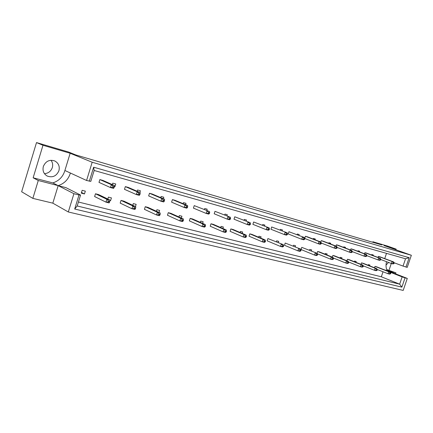 <?xml version="1.0" encoding="UTF-8"?>
<svg xmlns="http://www.w3.org/2000/svg" width="433" height="433" viewBox="0 0 433 433"><rect width="100%" height="100%" fill="white"/><g stroke="black" fill="none" stroke-linecap="round" stroke-linejoin="round"><path stroke-width="0.65" d="M51.018 160.259C52.626 162.451 53.053 164.903 52.306 167.603C50.942 171.322 48.323 173.346 44.447 173.665M58.926 170.71C56.507 176.117 52.604 177.903 47.219 176.058C43.663 173.909 42.369 170.705 43.343 166.451C45.687 161.157 49.486 159.322 54.747 160.941C58.536 163.057 59.927 166.315 58.926 170.71M386.03 265.05L388.547 262.441M52.821 203.158L58.168 185.638L38.277 180.501L32.859 198.379L52.821 203.158L68.311 211.975L403.199 290.419L407.291 278.419L405.05 277.851L401.878 287.144L74.692 209.025L79.006 194.991L80.56 195.056L77.198 205.973L399.654 284.162L402.133 276.887L405.05 277.851M32.859 198.379L21.65 191.776L36.507 142.581L68.663 152.059L75.77 154.944L381.836 244.937L372.894 241.76L372.726 242.258M38.277 180.501L33.135 177.795L42.981 145.272L36.507 142.581M42.981 145.272L70.157 153.266L64.896 170.494C63.007 176.756 58.985 180.897 52.826 182.905L33.135 177.795M372.894 241.76L387.524 246.074L396.157 249.132L384.06 245.571L411.35 255.27L92.186 162.24L70.157 153.266M384.726 258.604L386.501 253.359M80.56 195.056L65.913 187.635L58.168 185.638C64.393 183.587 68.468 179.381 70.384 173.021L64.896 170.494M78.416 202.022L381.338 276.784L383.037 271.767M384.596 269.916L387.27 270.609L407.291 278.419M386.512 261.673C385.673 265.283 385.927 268.265 387.27 270.609L395.941 272.85L386.75 269.57M84.473 193.952L81.296 193.134L82.167 190.309L85.344 191.132L84.473 193.952L81.501 192.469M112.797 187.262L110.458 187.554L98.989 182.38L99.855 179.587L102.935 180.437L114.48 185.541L114.301 186.796L113.051 186.455L112.797 187.262L114.052 187.597L114.301 186.796M108.266 201.854L105.939 202.124L94.611 196.55L95.471 193.768L98.562 194.569L109.966 200.068L109.776 201.372L108.515 201.053L108.266 201.854L109.527 202.173L109.776 201.372M112.315 184.582L112.764 183.148L115.763 183.971L114.907 186.72L114.339 186.563M107.828 199.034L108.423 197.129L111.433 197.908L110.577 200.647L109.906 200.479M138.668 194.282L136.346 194.558L124.482 189.329L125.326 186.612L128.249 187.419L140.184 192.571L140.103 193.822L138.912 193.497L138.668 194.282L139.854 194.601L140.103 193.822M134.225 208.468L131.913 208.717L120.185 203.115L121.029 200.403L123.957 201.166L135.762 206.698L135.659 207.992L134.468 207.688L134.225 208.468L135.415 208.771L135.659 207.992M137.164 191.267L137.564 189.984L140.406 190.769L139.881 192.441M132.769 205.296L133.304 203.591L136.157 204.333L135.459 206.557M163.16 200.928L160.865 201.183L148.649 195.916L149.482 193.27L152.254 194.033L164.529 199.234L164.524 200.474L163.403 200.165L163.16 200.928L164.286 201.231L164.524 200.474M158.803 214.73L156.513 214.963L144.433 209.339L145.261 206.698L148.043 207.418L160.188 212.976L160.172 214.259L159.046 213.967L158.803 214.73L159.934 215.017L160.172 214.259M160.73 197.627L161.098 196.474L163.798 197.215L163.322 198.725M156.432 211.261L156.919 209.724L159.625 210.427L158.992 212.43M186.385 207.228L184.106 207.472L171.603 202.173L172.415 199.597L175.051 200.322L187.613 205.556L187.684 206.779L186.618 206.487L186.385 207.228L187.451 207.521L187.684 206.779M182.109 220.668L179.841 220.884L167.463 215.25L168.275 212.673L170.921 213.361L183.354 218.936L183.413 220.202L182.347 219.926L182.109 220.668L183.181 220.938L183.413 220.202M183.127 203.683L183.457 202.639L186.022 203.348L185.589 204.712M178.916 216.944L179.354 215.553L181.93 216.224L181.357 218.037M208.43 213.215L206.178 213.437L193.427 208.121L194.228 205.61L209.534 211.553L209.675 212.765L208.663 212.489L208.43 213.215L209.448 213.485L209.675 212.765M204.241 226.302L201.994 226.508L189.362 220.868L190.163 218.362L192.674 219.011L205.361 224.592L205.486 225.842L204.468 225.582L204.241 226.302L205.258 226.562L205.486 225.842M204.425 209.458L204.733 208.506L207.174 209.177L206.779 210.422M200.3 222.367L200.701 221.101L203.158 221.734L202.628 223.39M229.393 218.903L227.163 219.114L214.2 213.783L214.984 211.331L230.383 217.258L230.583 218.459L229.62 218.2L229.393 218.903L230.356 219.163L230.583 218.459M225.279 231.66L223.06 231.855L210.211 226.215L210.995 223.774L213.388 224.391L226.286 229.972L226.475 231.206L225.506 230.962L225.279 231.66L226.248 231.909L226.475 231.206M224.716 214.963L224.998 214.091L227.325 214.736L226.957 215.872M220.668 227.541L221.041 226.383L223.379 226.989L222.892 228.505M249.348 224.316L247.14 224.516L233.999 219.179L234.773 216.787L250.231 222.692L250.49 223.877L249.57 223.628L249.348 224.316L250.263 224.565L250.49 223.877M245.305 236.764L243.113 236.943L230.08 231.314L230.849 228.927L233.133 229.522L246.209 235.092L246.453 236.315L245.527 236.077L245.305 236.764L246.231 236.997L246.453 236.315M244.06 220.224L244.32 219.423L246.545 220.034L246.204 221.079M240.088 232.483L240.434 231.417L242.664 232.001L242.215 233.392M268.363 229.479L266.181 229.663L252.894 224.332L253.651 221.994L269.153 227.872L269.456 229.046L268.579 228.808L268.363 229.479L269.239 229.717L269.456 229.046M264.395 241.625L262.225 241.798L249.04 236.185L249.798 233.852L251.979 234.421L265.202 239.974L265.494 241.181L264.612 240.959L264.395 241.625L265.277 241.852L265.494 241.181M262.528 225.247L262.771 224.505L264.893 225.095L264.579 226.058M258.631 237.214L258.95 236.229L261.083 236.781L260.666 238.069M286.505 234.399L284.351 234.578L270.939 229.246L271.686 226.968L287.203 232.813L287.555 233.972L286.722 233.744L286.505 234.399L287.344 234.626L287.555 233.972M282.608 246.269L280.46 246.426L267.156 240.829L267.903 238.556L283.323 244.634L283.664 245.83L282.825 245.614L282.608 246.269L283.447 246.48L283.664 245.83M280.178 230.053L280.405 229.371L282.435 229.928L282.143 230.827M276.351 241.738L276.649 240.824L278.69 241.354L278.3 242.545M303.836 239.103L301.704 239.27L288.199 233.95L288.93 231.72L304.453 237.533L304.843 238.68L304.047 238.464L303.836 239.103L304.632 239.319L304.843 238.68M300.004 250.696L297.882 250.848L284.476 245.278L285.206 243.048L300.637 249.083L301.022 250.263L300.215 250.058L300.004 250.696L300.811 250.902L301.022 250.263M297.06 234.659L297.271 234.02L299.214 234.556L298.943 235.39M293.303 246.074L293.579 245.224L295.533 245.733L295.171 246.837M304.74 238.377L305.433 236.272L307.338 236.797L320.945 242.047L321.373 243.184L320.609 242.973L320.404 243.6L321.167 243.806L321.373 243.184M316.642 254.934L314.542 255.075L301.054 249.532L301.774 247.351L317.2 253.343L317.616 254.507L316.848 254.312L316.642 254.934L317.411 255.129L317.616 254.507M313.227 239.07L313.427 238.475L315.289 238.989L315.029 239.763M309.535 250.225L309.795 249.435L311.668 249.922L311.322 250.956M320.799 241.987L321.248 240.629L323.072 241.132L336.733 246.366L337.193 247.492L336.463 247.292L336.257 247.903L336.993 248.104L337.193 247.492M317.048 253.283L317.649 251.476L319.478 251.952L333.047 257.418L333.502 258.566L332.766 258.382L332.56 258.994L333.296 259.178L333.502 258.566M328.723 243.297L328.907 242.745L330.693 243.238L330.449 243.963M325.091 254.214L325.34 253.473L327.132 253.938L326.812 254.902M335.986 246.079L336.409 244.813L338.157 245.294L351.861 250.507L352.348 251.616L351.65 251.427L351.45 252.028L352.148 252.217L352.348 251.616M332.306 257.115L332.869 255.427L334.628 255.887L348.235 261.321L348.717 262.458L348.013 262.279L347.813 262.874L348.516 263.058L348.717 262.458M343.585 247.357L343.759 246.837L345.474 247.308L345.247 247.99M340.013 258.041L340.246 257.348L341.967 257.792L341.664 258.696M350.562 250.014L350.963 248.823L352.641 249.289L366.367 254.48L366.881 255.573L366.21 255.394L366.015 255.979L366.686 256.163L366.881 255.573M346.947 260.807L347.477 259.226L349.166 259.659L362.8 265.066L363.309 266.192L362.632 266.019L362.437 266.604L363.114 266.777L363.309 266.192M357.853 251.259L358.021 250.772L359.666 251.221L359.45 251.86M354.346 261.716L354.562 261.067L356.218 261.494L355.931 262.344M364.559 253.798L364.938 252.677L366.551 253.121L380.288 258.29L380.829 259.372L380.185 259.199L379.99 259.773L380.634 259.946L380.829 259.372M361.008 264.357L361.506 262.869L363.13 263.291L376.78 268.66L377.316 269.77L376.667 269.602L376.472 270.176L377.121 270.344L377.316 269.77M371.563 255.01L371.72 254.55L373.306 254.983L373.1 255.584M368.115 265.25L368.321 264.639L369.906 265.05L369.641 265.851M378.014 257.435L378.372 256.379L379.925 256.807L393.662 261.949L394.225 263.02L393.602 262.853L393.413 263.416L394.035 263.583L394.225 263.02M374.523 267.773L375 266.371L376.558 266.777L390.209 272.113L390.766 273.207L390.144 273.05L389.954 273.613L390.577 273.77L390.766 273.207M68.311 211.975L73.924 193.703L79.006 194.991M52.826 182.905L73.924 193.703M396.157 249.132L395.935 249.792M391.291 263.481L389.023 270.16M395.6 273.856L395.941 272.85M411.35 255.27L407.22 267.388L403.047 266.089L405.537 258.761L94.167 170.472L90.806 181.378L86.568 180.48L92.186 162.24M89.322 181.227L93.647 167.203L409.169 257.689L405.975 267.053M390.285 272.254L402.133 276.887M381.338 276.784L399.654 284.162L401.878 287.144M86.568 180.48L70.384 173.021M394.068 262.723L403.047 266.089M74.692 209.025L77.198 205.973M93.647 167.203L94.167 170.472M409.169 257.689L405.537 258.761M110.577 200.647L109.928 200.333M114.907 186.72L114.35 186.471M393.413 263.416L391.427 263.529L392.98 263.951L394.035 263.583M393.602 262.853L392.109 261.521L393.662 261.949M380.786 259.513L391.427 263.529L392.109 261.521L378.372 256.379M389.954 273.613L387.973 273.716L389.532 274.111L390.577 273.77M390.144 273.05L388.65 271.713L390.209 272.113M377.159 269.45L387.973 273.716L388.65 271.713L375 266.371M379.99 259.773L377.982 259.892L379.595 260.33L380.634 259.946M380.185 259.199L378.669 257.846L380.288 258.29M366.854 255.67L377.982 259.892L378.669 257.846L364.938 252.677M366.015 255.979L363.98 256.109L365.663 256.563L366.686 256.163M366.21 255.394L364.683 254.019L366.367 254.48M352.338 251.66L363.98 256.109L364.683 254.019L350.963 248.823M351.45 252.028L349.393 252.163L351.147 252.639L352.148 252.217M351.65 251.427L350.108 250.025L351.861 250.507M337.188 247.47L349.393 252.163L350.108 250.025L336.409 244.813M336.257 247.903L334.179 248.049L336.008 248.542L336.993 248.104M336.463 247.292L334.904 245.868L336.733 246.366M321.335 243.075L334.179 248.049L334.904 245.868L321.248 240.629M376.472 270.176L374.469 270.289L376.093 270.701L377.121 270.344M376.667 269.602L375.157 268.244L376.78 268.66M363.125 265.781L374.469 270.289L375.157 268.244L361.506 262.869M362.437 266.604L360.408 266.717L362.102 267.145L363.114 266.777M362.632 266.019L361.111 264.633L362.8 265.066M348.505 261.954L360.408 266.717L361.111 264.633L347.477 259.226M347.813 262.874L345.761 262.999L347.526 263.448L348.516 263.058M348.013 262.279L346.476 260.866L348.235 261.321M333.258 257.954L345.761 262.999L346.476 260.866L332.869 255.427M332.56 258.994L330.487 259.123L332.322 259.589L333.296 259.178M332.766 258.382L331.213 256.942L333.047 257.418M317.351 253.776L330.487 259.123L331.213 256.942L317.649 251.476M316.848 254.312L315.278 252.85L314.542 255.075L316.458 255.562L317.411 255.129M301.774 247.351L317.2 253.343M300.215 250.058L298.635 248.569L297.882 250.848L299.89 251.356L300.811 250.902M285.206 243.048L300.637 249.083M282.825 245.614L281.228 244.093L280.46 246.426L282.56 246.956L283.447 246.48M267.903 238.556L283.323 244.634M320.404 243.6L318.293 243.757L320.209 244.272L321.167 243.806M320.609 242.973L319.034 241.522L320.945 242.047M304.772 238.48L318.293 243.757L319.034 241.522L305.433 236.272M304.047 238.464L302.456 236.986L301.704 239.27L303.701 239.806L304.632 239.319M288.93 231.72L304.453 237.533M286.722 233.744L285.114 232.24L284.351 234.578L286.44 235.141L287.344 234.626M271.686 226.968L287.203 232.813M268.579 228.808L266.961 227.271L266.181 229.663L268.373 230.253L269.239 229.717M253.651 221.994L269.153 227.872M249.57 223.628L247.936 222.064L247.14 224.516L249.44 225.138L250.263 224.565M234.773 216.787L250.231 222.692M229.62 218.2L227.975 216.603L227.163 219.114L229.577 219.764L230.356 219.163M214.984 211.331L230.383 217.258M208.663 212.489L207.006 210.86L206.178 213.437L208.711 214.124L209.448 213.485M194.228 205.61L209.534 211.553M186.618 206.487L184.951 204.825L184.106 207.472L186.775 208.192L187.451 207.521M172.415 199.597L184.951 204.825L187.613 205.556M163.403 200.165L161.72 198.466L160.865 201.183L163.674 201.946L164.286 201.231M149.482 193.27L161.72 198.466L164.529 199.234M138.912 193.497L137.223 191.765L136.346 194.558L139.312 195.359L139.854 194.601M125.326 186.612L137.223 191.765L140.184 192.571M113.051 186.455L111.351 184.68L110.458 187.554L113.592 188.404L114.052 187.597M99.855 179.587L111.351 184.68L114.48 185.541M264.612 240.959L263.004 239.411L262.225 241.798L264.422 242.356L265.277 241.852M249.798 233.852L263.004 239.411L265.202 239.974M245.527 236.077L243.903 234.502L243.113 236.943L245.414 237.528L246.231 236.997M230.849 228.927L243.903 234.502L246.209 235.092M225.506 230.962L223.866 229.349L223.06 231.855L225.479 232.467L226.248 231.909M210.995 223.774L223.866 229.349L226.286 229.972M204.468 225.582L202.817 223.937L201.994 226.508L204.538 227.152L205.258 226.562M190.163 218.362L202.817 223.937L205.361 224.592M182.347 219.926L180.68 218.248L179.841 220.884L182.52 221.566L183.181 220.938M168.275 212.673L180.68 218.248L183.354 218.936M159.046 213.967L157.368 212.251L156.513 214.963L159.333 215.677L159.934 215.017M145.261 206.698L157.368 212.251L160.188 212.976M134.468 207.688L132.785 205.935L131.913 208.717L134.89 209.475L135.415 208.771M121.029 200.403L132.785 205.935L135.762 206.698M108.515 201.053L106.827 199.261L105.939 202.124L109.084 202.925L109.527 202.173M95.471 193.768L106.827 199.261L109.966 200.068"/></g></svg>
